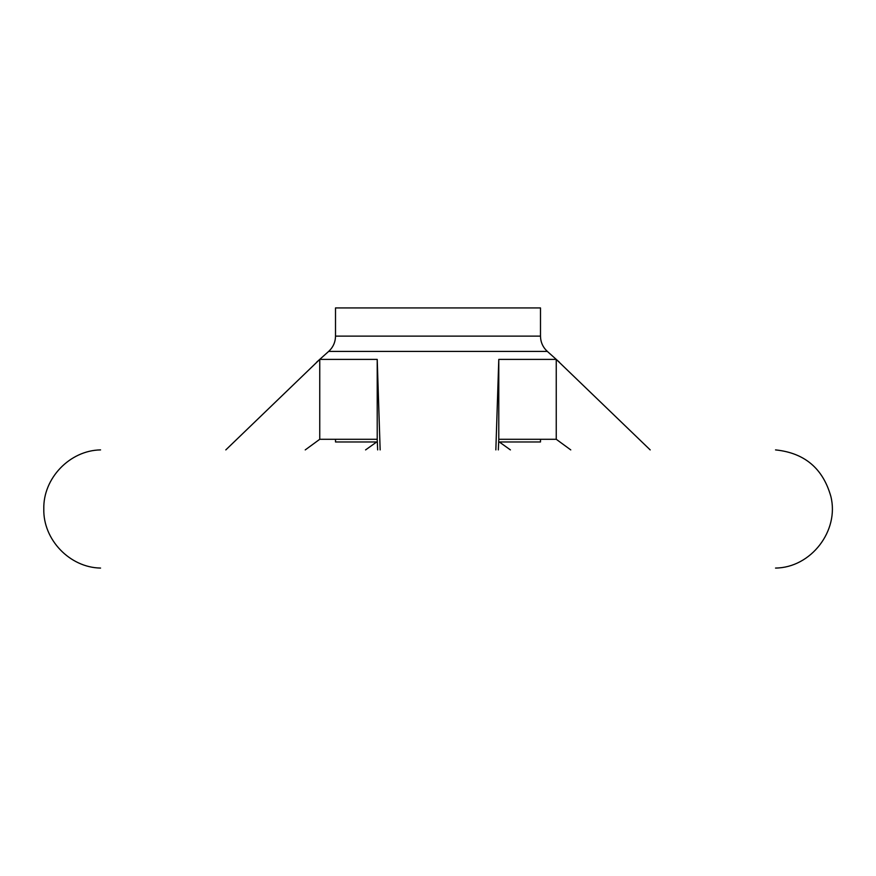 <?xml version="1.0" encoding="UTF-8"?>
<svg xmlns="http://www.w3.org/2000/svg" width="876" height="876" viewBox="0 0 876 876"><rect width="100%" height="100%" fill="white"/><g stroke="black" fill="none" stroke-linecap="round" stroke-linejoin="round"><path stroke-width="1.31" d="M498.334 449.903L498.783 439.281L556.249 439.281L570.758 449.903M510.423 449.903L499.298 441.964M376.702 441.964L365.577 449.903M305.242 449.903L319.751 439.281L319.751 359.401L225.811 449.903M377.665 449.903L377.217 439.281L319.751 439.281M650.189 449.903L556.249 359.401L498.783 359.401L495.849 449.903M380.151 449.903L377.217 359.401L319.751 359.401M556.249 439.281L556.249 359.401M335.508 439.281L335.508 441.964L377.326 441.964M498.674 441.964L540.492 441.964L540.492 439.281M377.217 439.281L377.217 359.401M100.565 568.064L100.466 568.064C69.762 567.528 43.055 539.682 43.8 508.978C43.055 478.285 69.762 450.439 100.466 449.903L100.565 449.903M498.783 439.281L498.783 359.401M335.508 336.121L540.492 336.121L540.492 307.936L335.508 307.936L335.508 336.121C335.399 342.177 333.121 347.268 328.675 351.396L547.325 351.396L559.381 362.193M328.675 351.396L316.619 362.193M775.534 568.064C810.957 567.736 839.493 530.768 830.853 496.418C822.936 468.397 804.497 452.892 775.534 449.903M540.492 336.121C540.601 342.177 542.879 347.268 547.325 351.396"/></g></svg>
